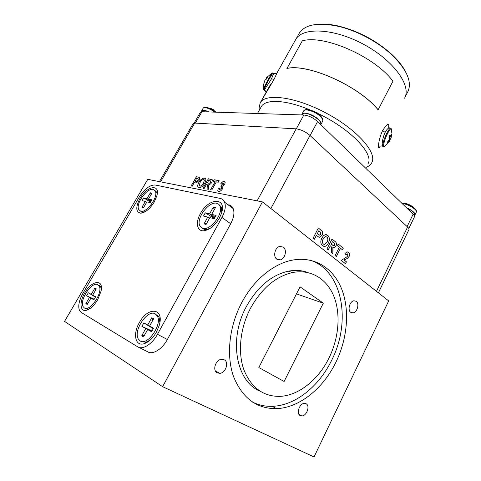 <?xml version="1.0" encoding="UTF-8"?>
<svg xmlns="http://www.w3.org/2000/svg" width="481" height="481" viewBox="0 0 481 481"><rect width="100%" height="100%" fill="white"/><g stroke="black" fill="none" stroke-linecap="round" stroke-linejoin="round"><path stroke-width="0.72" d="M203.631 179.539C202.327 179.575 201.148 180.555 200.096 182.479L199.302 185.576L199.94 186.063C201.262 186.015 202.447 185.017 203.505 183.075L204.317 180.038L203.631 179.539M208.634 180.543L207.329 182.858L208.285 183.033C208.982 183.459 209.758 183.165 210.612 182.137L210.576 180.916L208.634 180.543M199.597 185.931L199.94 186.063M200.006 186.111C201.323 186.063 202.513 185.065 203.565 183.123L203.505 183.075M203.565 183.123L204.383 180.086L204.1 179.738M198.352 187.362L197.931 186.82C197.577 185.642 197.925 184.163 198.978 182.383L200.595 180.05L203.09 178.168L205.315 178.301M204.647 183.327C202.91 186.309 201.046 187.746 199.05 187.638L197.865 186.772C197.511 185.594 197.865 184.115 198.918 182.335L200.529 180.002L203.03 178.12L204.503 177.97L205.718 178.842C206.072 180.026 205.712 181.523 204.647 183.327M210.612 182.137L210.678 182.185C209.824 183.213 209.049 183.508 208.345 183.081L207.329 182.858M210.678 182.185L210.708 181.006M207.107 189.057L207.287 184.716M203.066 188.275L208.411 178.806L212.151 179.629M206.433 184.451L204.154 188.486L202.982 188.263L208.345 178.758L212.361 179.912L211.862 182.269C210.949 183.778 209.932 184.566 208.814 184.626L208.429 189.31L207.034 189.045L207.401 184.878L206.433 184.451M213.342 181.361L214.219 179.798L219.102 180.634M210.678 189.742L215.181 181.722L213.257 181.349L214.159 179.75L219.12 180.597L218.218 182.215L216.336 181.884L211.808 189.965L210.594 189.73L215.115 181.674M218.152 191.222L217.845 190.813L218.254 188.155L219.54 188.155M220.887 183.766C222.006 182.155 223.136 181.409 224.29 181.517L224.807 181.722M220.941 186.802L221.861 185.371L223.431 184.307L223.527 183.201M219.444 189.73L221.404 188.438L221.603 186.875M222.535 188.744C221.308 190.65 220.015 191.54 218.657 191.42L217.785 190.765L218.188 188.107L219.564 188.107L219.282 189.532L219.595 189.785L221.344 188.384L221.669 186.983L220.827 186.826L221.795 185.323L223.364 184.259L223.322 183.105L221.909 184.235L220.815 183.73C221.933 182.113 223.07 181.361 224.224 181.469L225.18 182.6L224.723 184.319L222.625 186.219L222.956 186.616L222.535 188.744M197.222 178.553L196.627 178.445L195.076 181.181L195.749 181.307C196.44 181.662 197.204 181.289 198.04 180.195L198.28 178.986L197.222 178.553M198.04 180.195L198.1 180.243C197.27 181.337 196.507 181.71 195.809 181.349L195.076 181.181M198.1 180.243L198.166 178.836M191.191 185.991L196.44 176.761L199.597 177.435M194.192 182.732L192.226 186.189L191.113 185.973L196.38 176.713L199.573 177.411L199.194 180.369L196.266 182.966L194.192 182.732M326.924 237.067L325.445 236.688L323.208 239.003C322.126 241.035 322.174 242.719 323.352 244.053L324.759 244.408L327.062 242.051C328.156 240.037 328.108 238.378 326.924 237.067M332.449 241.715L331.211 244.156L333.904 245.881L334.656 245.172L334.535 243.446L332.449 241.715L331.211 244.156M326.13 236.67L325.378 236.67L323.208 239.003M323.148 238.991C322.06 241.023 322.108 242.707 323.286 244.035L323.352 244.053M323.286 244.035L324.008 244.396M326.352 234.656L327.693 235.365C329.653 237.325 329.846 239.911 328.27 243.121C327.453 244.859 326.334 245.947 324.922 246.392L323.731 246.386M328.337 243.133C327.519 244.871 326.401 245.965 324.988 246.404L322.492 245.743C320.502 243.825 320.286 241.246 321.855 238.017L323.479 235.69L325.27 234.668L327.759 235.377C329.719 237.343 329.912 239.929 328.337 243.133L328.27 243.121M331.15 244.138L333.543 245.863M330.363 245.821L328.21 250.066L326.912 249.044L332.016 239.015L334.74 241.258C336.357 242.22 336.742 243.825 335.906 246.092L334.235 247.739L332.858 247.499L332.834 253.721L331.337 252.543L331.541 249.519C331.788 247.949 331.493 246.795 330.651 246.05L330.303 245.803L328.156 250.03M332.966 251.088L332.768 253.673M335.906 246.092L334.169 247.727L333.429 247.715M332.924 247.517L333.032 251.106M332.016 239.015L334.806 241.276C336.423 242.232 336.808 243.843 335.972 246.104M340.554 248.256L336.387 256.523L335.125 255.525L339.303 247.246L337.373 245.689L338.209 244.035L343.29 248.16L342.466 249.801L340.488 248.244L336.333 256.481M343.224 248.142L342.412 249.759M338.209 244.035L343.29 248.16M347.589 251.9L348.4 252.339C349.543 253.313 349.747 254.72 349.014 256.571L347.168 258.531L344.017 259.938L346.386 261.82L345.454 263.684M347.294 253.806L346.019 254.786M347.234 258.55L344.083 259.956L346.452 261.838L345.508 263.726L341.312 260.413L346.921 256.8L347.733 255.862L347.625 253.968L347.06 253.806L346.067 254.834L344.931 253.661L346.831 251.9L348.466 252.351C349.609 253.331 349.813 254.738 349.08 256.589L347.168 258.531M319.546 231.295L318.843 230.73L317.298 233.73L319.739 235.119L320.653 234.289L320.562 232.215L319.546 231.295M317.298 233.73L318.843 230.73M317.232 233.712L319.282 235.119M316.42 235.425L314.466 239.219L313.119 238.155L318.374 227.952L322.09 231.217C322.745 232.479 322.691 233.844 321.927 235.311L319.979 237.235L318.873 237.175L316.36 235.407L314.418 239.183M321.927 235.311L319.913 237.223L319.083 237.241M322.09 231.217L322.156 231.235C322.811 232.491 322.757 233.856 321.993 235.329M318.374 227.952L322.156 231.235M159.433 181.626L193.188 123.533L194.691 123.076L296.17 128.848C300.932 129.479 305.543 131.692 310.011 135.486L407.593 227.032C408.772 228.156 409.223 229.028 408.94 229.641L378.397 292.839M214.658 218.007L209.584 213.865L213.336 207.131L215.434 207.612L211.676 214.376L215.013 217.364M213.336 207.131L214.261 209.722M211.676 214.376L216.077 215.446L214.255 218.735L209.86 217.634L206.078 224.447L204.004 223.893L206.523 223.647M204.004 223.893L207.78 217.111L209.584 218.14M207.78 217.111L203.499 216.041L205.297 212.824L214.376 218.518M202.194 228.15L204.233 229.377L206.127 229.557L210.359 228.234M221.771 212.313L221.422 207.197L219.053 204.653M202.723 228.337C210.107 231.151 223.713 213.594 219.943 206.108C219.294 204.563 218.2 203.619 216.666 203.271C209.013 201.004 195.989 218.23 199.753 225.655L202.723 228.337M205.297 212.824L209.584 213.865M153.349 328.661L147.709 325.012L151.762 317.743L153.667 318.735L149.603 326.04L153.409 328.547M151.762 317.743L152.808 320.274M151.888 331.295L147.643 329.569L143.548 336.928L141.679 335.852L144.45 335.311M141.679 335.852L145.755 328.523L151.978 331.132M145.755 328.523L141.883 326.377L143.825 322.907L153.301 328.745M141.883 326.377L152.05 331.006M149.603 326.04L153.601 328.21L151.623 331.77L147.643 329.569M141.805 341.75L146.092 342.153L150.27 340.001M159.878 322.426L159.043 317.057L156.83 314.706M140.109 340.891C147.39 346.218 162.422 324.645 157.389 316.149L155.177 313.804C147.601 309.157 133.189 330.315 138.203 338.792L140.109 340.891M143.825 322.907L147.709 325.012M302.074 114.947L302.393 114.364C304.317 109.854 323.376 120.268 320.49 124.242L320.448 124.326M413.401 207.365L412.596 206.686M406.499 207.768C409.547 209.061 411.94 210.522 413.672 212.151C414.844 213.311 415.271 214.225 414.971 214.887L414.207 215.47M194.12 123.082L200.415 112.247L201.954 111.724L303.818 115.001C308.604 115.53 313.191 117.719 317.592 121.555L413.125 214.189C414.285 215.338 414.718 216.24 414.418 216.895L408.808 228.505M201.581 111.73L202.062 110.901C202.886 109.987 205.056 110.335 208.562 111.941M266.708 78.367L266.348 77.796L267.52 77.008L266.318 79.149L264.917 80.267L263.48 84.999L264.412 81.572M265.783 79.437L266.444 78.175M265.819 79.01L266.155 79.227M273.731 73.395L271.488 78.824C267.929 84.818 262.824 91.318 265.031 90.308L266.047 92.418M404.545 98.232L404.954 97.384C411.141 84.752 392.706 59.62 362.752 43.867C332.864 27.988 302.206 27.152 295.689 39.574L295.484 39.941L295.689 39.574C302.206 27.152 332.864 27.988 362.752 43.867C392.706 59.62 411.141 84.752 404.954 97.384L404.545 98.232M367.935 164.015L368.272 163.293C373.587 153.427 350.21 128.83 318.482 113.744C350.21 128.83 373.587 153.427 368.272 163.293L367.935 164.015M259.079 108.045L259.373 110.101L259.079 108.045L260.203 102.844L259.079 108.045M366.281 167.256C368.837 166.258 370.647 164.773 371.711 162.812L372.029 162.133C376.888 152.134 356.553 129.136 325.829 112.927C295.16 96.609 265.265 92.977 260.203 102.844C265.265 92.977 295.16 96.609 325.829 112.927C356.553 129.136 376.888 152.134 372.029 162.133L371.711 162.812C370.647 164.773 368.837 166.258 366.281 167.256M270.466 84.542L260.203 102.844L274.092 79.329L277.309 72.342M264.562 90.049L264.117 89.803C262.873 91.372 266.462 83.916 269.889 77.856L272.913 72.938L273.857 73.467C276.16 73.641 277.315 73.268 277.321 72.342L295.689 39.574L277.164 72.601M309.86 109.86C285.449 99.591 265.278 98.948 261.291 106.68L261.141 106.95L261.291 106.68C265.278 98.948 285.449 99.591 309.86 109.86M228.746 204.798C230.832 205.267 232.317 206.535 233.201 208.616C234.68 212.668 233.838 217.719 230.688 223.761L221.933 217.436C225.138 211.339 226.034 206.265 224.609 202.212C223.743 200.138 222.282 198.875 220.208 198.431L155.201 184.999C149.862 184.842 144.516 188.919 139.159 197.222L83.003 293.194C78.944 300.565 77.808 306.409 79.599 310.72L81.097 312.343L137.71 346.825C142.592 350.132 152.176 344.174 157.467 334.301L167.352 339.49C162.163 349.26 152.615 355.104 147.661 351.773L138.606 347.27M87.843 309.824L87.891 309.313M154.227 202.05L156.926 195.587C160.233 183.375 146.747 186.105 139.929 198.521C135.468 207.293 135.768 212.187 140.831 213.209C145.478 212.572 149.94 208.85 154.227 202.05M219.372 218.14L221.296 213.853C227.489 197.03 208.784 197.432 200.481 213.474C195.352 222.276 196.855 231.403 203.728 230.784C209.56 229.924 214.779 225.709 219.372 218.14M156.433 332.082L159.097 325.793C164.851 307.894 147.95 306.072 139.31 322.697C132.786 333.754 135.149 346.404 143.825 343.795C148.545 342.316 152.748 338.414 156.433 332.082M97.631 299.843L101.034 291.215C103.878 278.625 91.751 280.231 84.806 292.815C79.377 301.743 79.87 311.7 86.009 310.395C90.055 309.409 93.927 305.892 97.631 299.843M230.688 223.761L167.352 339.49M221.933 217.436L157.467 334.301M211.628 108.664L211.484 108.965M213.738 109.884L211.616 108.658M201.653 111.61L201.707 110.684C202.633 109.698 205.02 110.119 208.88 111.947M95.478 297.078L91.252 294.372L94.883 288.137L96.314 288.877L92.671 295.142L95.527 296.993M94.883 288.137L95.683 289.959M94.084 299.477L90.915 298.16L87.253 304.455L85.852 303.649L87.915 303.325M85.852 303.649L89.502 297.372L94.15 299.362M89.502 297.372L86.598 295.767L88.336 292.785L95.43 297.156M86.598 295.767L94.222 299.242M92.671 295.142L95.659 296.759L93.891 299.807L90.915 298.16M85.877 308.706L88.324 309.061L90.314 308.375M101.323 289.225L100.721 286.959L99.339 285.54M84.313 307.906C89.893 312.085 103.271 292.454 99.182 286.123L97.805 284.704C91.997 281.042 79.076 300.282 83.129 306.631L84.313 307.906M88.336 292.785L91.252 294.372M404.96 97.378L408.195 90.957C411.976 81.415 406.631 69.48 392.165 55.159C378.505 42.226 357.413 30.85 338.985 26.473C318.188 22.078 304.93 24.357 299.218 33.321L299.014 33.688M315.596 24.513C322.354 23.521 330.357 24.122 339.592 26.311C359.391 31.512 376.845 40.927 391.955 54.551C398.599 60.84 403.343 66.979 406.186 72.968M406.77 208.026C412.175 210.57 414.778 212.8 414.574 214.706L414.195 215.494M283.255 247.102L279.822 246.416C274.904 247.294 272.769 256.644 276.894 259.235L280.207 259.89C285.137 259.073 287.349 249.789 283.255 247.102M356.211 301.304L353.98 300.769C349.729 301.142 347.234 310.191 350.787 312.379L352.934 312.89C357.191 312.554 359.728 303.571 356.211 301.304M306.06 403.739L304.461 403.385C299.519 403.252 295.893 413.756 300.252 415.608L301.761 415.939C306.704 416.119 310.377 405.681 306.06 403.739M224.176 359.764L221.579 359.283C215.602 359.56 212.109 370.629 217.298 372.877L219.733 373.334C225.733 373.136 229.323 362.127 224.176 359.764M308.111 272.607C301.99 270.292 295.382 269.823 288.287 271.2C271.434 275.042 257.449 286.856 246.332 306.631C228.385 339.183 236.099 381.445 259.818 391.059M250.481 308.315C240.133 328.036 237.608 352.182 243.867 369.757C251.268 387.812 263.335 396.681 280.068 396.368C299.098 395.496 318.741 379.268 329.178 357.611C338.937 337.554 340.855 313.81 333.868 296.308C326.839 278.89 310.876 268.897 292.592 272.541C275.697 276.437 261.658 288.366 250.481 308.315M252.381 402.026C258.598 405.116 265.217 406.547 272.252 406.319C295.448 405.663 319.288 386.063 331.782 360.059C351.587 321.164 342.532 270.713 310.287 260.197M336.051 361.916C347.673 337.86 349.915 309.469 341.462 288.486C332.948 267.616 313.582 255.579 291.288 260.353C272.889 264.231 253.475 280.255 241.66 302.789C229.196 326.365 226.082 355.327 233.483 376.413C242.262 398.034 256.553 408.778 276.353 408.646C299.603 407.918 323.509 388.119 336.051 361.916M205.05 230.609L204.96 230.158M323.304 303.18L284.109 381.493L258.814 367.532L300.072 286.85L323.304 303.18L296.47 293.885M162.62 386.682L314.039 456.95L388.69 300.908L262.446 201.9L162.62 386.682L64.538 321.392L147.757 179.329L262.446 201.9M392.947 81.205L378.102 109.836C359.139 86.135 308.099 63.336 286.965 68.488L302.296 40.849C324.008 34.373 374.753 56.578 392.947 81.205M286.904 68.434C308.062 63.27 359.187 86.105 378.174 109.842M391.666 134.307L390.927 136.875L390.037 134.812L388.907 137.049L389.718 139.262L387.097 142.448L387.103 143.578L389.718 140.482L389.303 141.414L384.986 145.833C382.185 149.158 383.964 140.458 387.584 133.49C389.303 130.195 390.53 128.607 391.269 128.722L391.582 130.056M389.231 136.472L390.927 136.875M389.652 140.446L390.837 138.396L391.817 134.277M390.921 138.107L389.141 137.518M389.123 140.151L389.718 140.482M389.646 139.382L390.019 139.622M390.313 128.205L389.219 127.802C387.884 128.271 386.532 129.798 385.155 132.383L385.125 132.437C383.61 135.702 382.66 139.117 382.275 142.683C381.98 145.502 382.082 146.627 382.569 146.056L382.828 146.158M380.152 146.05C377.344 152.441 378.024 140.121 382.635 130.519C387.319 123.346 389.339 122.511 388.696 128.024M150.83 201.647L146.97 198.641L150.361 192.815L151.954 193.176L148.551 199.026L151.106 201.166M150.361 192.815L151.082 194.673M148.551 199.026L151.882 199.837L150.228 202.681L146.909 201.852L143.488 207.738L141.919 207.323L143.819 207.173M141.919 207.323L145.334 201.455L146.705 202.206M145.334 201.455L142.093 200.643L143.717 197.853L150.553 202.128M140.56 211.117L142.027 212.067L145.106 211.778M157.167 194.42L156.728 192.178L154.906 190.488M140.608 211.129C146.41 213.426 158.58 196.951 155.333 191.204L153.223 189.442C147.216 187.578 135.48 203.728 138.696 209.457L140.608 211.129M143.717 197.853L146.97 198.641M315.229 112.085L317.682 113.041L318.831 114.43M314.658 111.79L310.762 110.137M301.755 114.935L301.96 114.123C303.156 111.207 313.883 114.7 318.717 119.643C320.755 121.693 321.494 123.304 320.923 124.477L320.797 124.663M194.691 123.076L160.564 181.848M407.593 227.032L376.467 291.318M310.011 135.486L270.875 208.507M296.17 128.848L257.119 200.854M402.026 203.433C406.878 204.172 411.207 206.157 415.019 209.385C416.179 210.546 416.606 211.466 416.299 212.139C416.726 211.225 416.312 210.113 415.061 208.808L413.564 207.521L416.305 210.6M401.587 203.006L404.677 203.379L413.564 207.521C411.045 205.219 408.08 203.842 404.677 203.379L401.617 203.036M303.818 115.001L296.302 128.86M201.954 111.724L195.34 123.112M413.125 214.189L407.118 226.587M317.592 121.555L310.089 135.558M263.937 89.7L263.582 89.232C262.65 90.242 266.041 83.243 269.21 77.639L272.33 72.896M271.488 78.824L274.092 79.329M266.348 77.796L272.018 73.04L273.094 73.04M201.707 110.684L203.186 108.141C204.407 107.035 207.311 107.726 211.911 110.209L214.833 112.139M204.317 107.371L207.942 107.792L212.193 109.758L215.704 112.169M383.874 146.44L383.573 146.452C381.523 147.901 383.591 139.448 386.91 133.063C388.299 130.369 389.418 128.752 390.265 128.205L389.219 127.802L388.576 126.094C388.78 125.517 388.852 125.932 388.804 127.333M382.635 130.519L385.125 132.437M320.388 116.522C322.42 118.579 323.148 120.202 322.577 121.386C323.304 119.919 322.613 118.092 320.496 115.903C315.62 110.852 305.08 107.546 303.637 111.039C304.846 108.099 315.572 111.562 320.388 116.522M305.333 109.8L307.185 109.542C311.814 110.017 316.245 112.115 320.472 115.843L322.697 119.174M221.422 207.197L219.943 206.108M159.043 317.057L157.389 316.149M414.971 214.887L416.299 212.139M263.528 84.993L263.534 88.883M257.467 113.51L261.291 106.68L257.467 113.51M233.201 208.616L224.609 202.212M88.324 309.061L86.009 310.395M146.092 342.153L143.825 343.795M206.127 229.557L203.728 230.784M143.152 212.193L140.831 213.209M215.939 112.175C213.708 109.902 211.045 108.435 207.942 107.792C205.459 107.01 203.872 107.125 203.186 108.141M100.721 286.959L99.182 286.123M295.983 39.087L299.218 33.321M339.592 26.311L338.985 26.473M391.955 54.551L392.165 55.159M272.252 406.319L276.353 408.646M288.287 271.2L292.592 272.541M215.362 370.875L219.733 373.334M298.984 414.4L301.761 415.939M350.354 312.001L352.934 312.89M276.328 258.748L280.207 259.89M391.841 133.219L391.269 128.722L390.265 128.205M390.837 138.396L391.227 137.229M382.148 145.905L380.128 146.098M156.728 192.178L155.333 191.204M320.923 124.477L322.577 121.386M301.96 114.123L303.637 111.039"/></g></svg>
